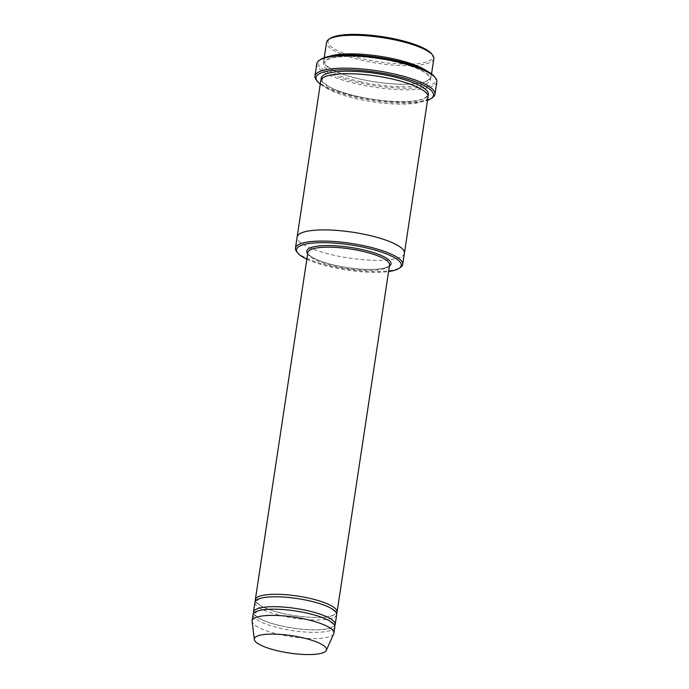 <?xml version="1.0" encoding="UTF-8"?>
<svg xmlns="http://www.w3.org/2000/svg" width="689" height="689" viewBox="0 0 689 689"><rect width="100%" height="100%" fill="white"/><g stroke="black" fill="none" stroke-linecap="round" stroke-linejoin="round"><path stroke-width="0.52" stroke-dasharray="3.44 2.58" d="M253.604 613.399A41.331 9.93 -171.4 0 0 281.982 626.094A41.331 9.93 -171.4 0 0 334.69 625.664M336.697 614.554A41.331 9.93 8.6 0 1 283.48 616.181A41.331 9.93 8.6 0 1 254.964 602.195M306.838 259.202A52.958 12.721 -171.4 0 0 388.57 271.561M329.592 56.283A54.25 13.031 -171.4 0 0 323.752 60.959A54.25 13.031 -171.4 0 0 361.182 79.321A54.25 13.031 -171.4 0 0 431.03 77.185A54.25 13.031 -171.4 0 0 426.836 70.993M433.846 58.591A54.25 13.031 8.6 0 1 363.999 60.727A54.25 13.031 8.6 0 1 326.569 42.365M431.598 53.802A52.958 12.721 8.6 0 1 364.567 59.245A52.958 12.721 8.6 0 1 330.134 38.455M296.632 251.606A54.25 13.031 -171.4 0 0 332.873 266.522A54.25 13.031 -171.4 0 0 400.567 267.323M255.481 601.006A41.331 9.93 -171.4 0 0 283.859 613.701A41.331 9.93 -171.4 0 0 336.559 613.262M334.828 626.956A41.331 9.93 8.6 0 1 281.612 628.575A41.331 9.93 8.6 0 1 253.087 614.588M333.7 633.785A41.331 9.93 8.6 0 1 280.673 634.776A41.331 9.93 8.6 0 1 252.14 621.452M320.256 84.075A59.418 14.271 -171.4 0 0 372.637 100.542A59.418 14.271 -171.4 0 0 427.542 100.301M428.033 97.02A54.25 13.031 8.6 0 1 358.185 99.156A54.25 13.031 8.6 0 1 320.755 80.802M434.466 76.677A59.418 14.271 8.6 0 1 359.27 82.775A59.418 14.271 8.6 0 1 320.626 59.452M404.409 253.233A54.25 13.031 8.6 0 1 334.561 255.369A54.25 13.031 8.6 0 1 297.131 237.007M404.391 253.319A54.25 13.031 8.6 0 1 334.561 255.369A54.25 13.031 8.6 0 1 297.114 237.102M316.26 79.967A60.71 14.581 -171.4 0 0 356.816 96.658A60.71 14.581 -171.4 0 0 432.58 97.554M436.86 81.87A60.71 14.581 8.6 0 1 358.693 84.265A60.71 14.581 8.6 0 1 316.802 63.715M307.656 253.81A42.623 10.24 -171.4 0 0 347.359 267.642A42.623 10.24 -171.4 0 0 389.388 266.169M360.812 81.802A54.25 13.031 8.6 0 1 340.814 56.679A54.25 13.031 8.6 0 1 429.436 76.186A54.25 13.031 8.6 0 1 360.812 81.802M307.837 252.579A41.331 9.93 -171.4 0 0 347.222 268.572A41.331 9.93 -171.4 0 0 389.578 264.938C388.544 265.885 390.482 266.238 383.782 268.167C380.061 269.037 375.161 269.459 369.071 269.425C358.349 269.296 347.187 267.952 335.595 265.403C323.15 262.509 314.615 259.288 309.981 255.731L307.837 252.579M427.972 95.745A54.25 13.031 8.6 0 1 358.564 96.675A54.25 13.031 8.6 0 1 321.186 79.597M361.277 79.304C375.97 82.465 390.052 84.118 403.521 84.247C413.15 84.256 420.324 83.412 425.053 81.724L428.412 79.958C429.798 78.899 429.979 77.659 428.963 76.221C428.007 74.739 425.897 73.077 422.65 71.243C415.803 67.531 406.079 64.249 393.479 61.407C378.95 58.246 364.963 56.576 351.519 56.386C341.443 56.343 333.993 57.204 329.17 58.978C326.405 60.089 324.967 61.226 324.846 62.389C323.589 63.026 325.802 65.3 331.469 69.227C338.377 73.034 348.315 76.401 361.277 79.304M324.252 57.687L323.752 60.959M431.529 73.912L431.03 77.185M282.077 626.077C293.729 628.583 304.805 629.832 315.295 629.832C322.452 629.763 327.68 629.066 330.97 627.757L333.063 626.559L333.39 624.312L329.557 621.047C324.691 618.171 317.396 615.596 307.682 613.313C295.796 610.643 284.393 609.274 273.464 609.222C266.152 609.265 260.804 609.946 257.419 611.272L254.551 613.537C253.673 613.83 255.145 615.372 258.978 618.162C264.163 621.142 271.862 623.786 282.077 626.077M283.946 613.675C295.607 616.181 306.674 617.439 317.173 617.439C324.33 617.361 329.557 616.672 332.839 615.355L334.94 614.157L335.267 611.91L331.426 608.645C326.56 605.777 319.274 603.202 309.559 600.92C297.674 598.241 286.262 596.881 275.342 596.829C268.03 596.872 262.681 597.552 259.288 598.87L256.429 601.144C255.55 601.437 257.023 602.978 260.855 605.76C266.04 608.749 273.74 611.384 283.946 613.675M358.65 96.658C373.343 99.827 387.433 101.472 400.903 101.602C410.523 101.61 417.698 100.766 422.426 99.078L425.785 97.321C427.18 96.262 427.361 95.013 426.336 93.583C425.38 92.093 423.279 90.431 420.023 88.597C413.176 84.885 403.453 81.603 390.852 78.761C376.323 75.601 362.336 73.93 348.892 73.749C338.816 73.697 331.366 74.558 326.543 76.333C323.778 77.444 322.34 78.58 322.219 79.743C320.962 80.38 323.175 82.663 328.842 86.581C335.75 90.397 345.689 93.756 358.65 96.658"/><path stroke-width="1.03" d="M334.69 625.664A41.331 9.93 -171.4 0 0 335.198 624.475A41.331 9.93 -171.4 0 0 306.683 610.48A41.331 9.93 -171.4 0 0 253.466 612.108A41.331 9.93 -171.4 0 0 253.604 613.399M253.466 612.108L254.964 602.195A41.331 9.93 8.6 0 1 297.321 598.56A41.331 9.93 8.6 0 1 336.697 614.554L335.198 624.475M388.57 271.561A52.958 12.721 -171.4 0 0 399.155 268.305A52.958 12.721 -171.4 0 0 364.714 247.515A52.958 12.721 -171.4 0 0 297.691 252.958A52.958 12.721 -171.4 0 0 306.838 259.202M426.836 70.993A54.25 13.031 -171.4 0 0 393.6 58.832A54.25 13.031 -171.4 0 0 329.592 56.283M324.252 57.687L326.569 42.365A54.25 13.031 8.6 0 1 328.713 39.428A54.25 13.031 8.6 0 1 382.154 37.594A54.25 13.031 8.6 0 1 432.658 55.154A54.25 13.031 8.6 0 1 433.846 58.591L431.529 73.912M328.713 39.428L330.134 38.455A52.958 12.721 8.6 0 1 382.292 36.663A52.958 12.721 8.6 0 1 431.598 53.802L432.658 55.154M399.155 268.305L400.567 267.323A54.25 13.031 -171.4 0 0 402.721 264.395A54.25 13.031 -171.4 0 0 365.291 246.033A54.25 13.031 -171.4 0 0 295.443 248.169A54.25 13.031 -171.4 0 0 296.632 251.606L297.691 252.958M336.559 613.262A41.331 9.93 -171.4 0 0 337.076 612.073A41.331 9.93 -171.4 0 0 308.56 598.086A41.331 9.93 -171.4 0 0 255.335 599.714A41.331 9.93 -171.4 0 0 255.481 601.006M254.31 639.452L252.14 621.452A41.331 9.93 8.6 0 1 252.148 620.789L253.087 614.588A41.331 9.93 8.6 0 1 295.443 610.954A41.331 9.93 8.6 0 1 334.828 626.956L333.889 633.148A41.331 9.93 8.6 0 1 333.7 633.785L326.31 650.347A36.491 8.759 8.6 0 1 279.493 651.217A36.491 8.759 8.6 0 1 254.31 639.452A36.491 8.759 8.6 0 1 291.705 635.663A36.491 8.759 8.6 0 1 326.31 650.347M252.148 620.789A41.331 9.93 8.6 0 1 294.504 617.155A41.331 9.93 8.6 0 1 333.889 633.148M427.542 100.301A59.418 14.271 -171.4 0 0 431.159 98.536A59.418 14.271 -171.4 0 0 392.523 75.213A59.418 14.271 -171.4 0 0 317.319 81.311A59.418 14.271 -171.4 0 0 320.256 84.075M297.114 237.102A54.25 13.031 8.6 0 1 297.131 237.007L320.755 80.802A54.25 13.031 8.6 0 1 376.34 76.031A54.25 13.031 8.6 0 1 428.033 97.02L404.409 253.233A54.25 13.031 8.6 0 1 404.391 253.319M314.933 76.117L316.802 63.715A60.71 14.581 8.6 0 1 319.214 60.434L320.626 59.452A59.418 14.271 8.6 0 1 379.157 57.445A59.418 14.271 8.6 0 1 434.466 76.677L435.534 78.021A60.71 14.581 8.6 0 1 436.86 81.87L434.983 94.272A60.71 14.581 -171.4 0 0 393.092 73.723A60.71 14.581 -171.4 0 0 314.933 76.117A60.71 14.581 -171.4 0 0 316.26 79.967L317.319 81.311M404.409 253.233A54.25 13.031 8.6 0 0 352.716 232.236A54.25 13.031 8.6 0 0 297.131 237.007A54.25 13.031 8.6 0 1 352.716 232.236A54.25 13.031 8.6 0 1 404.409 253.233L402.721 264.395M431.159 98.536L432.58 97.554A60.71 14.581 -171.4 0 0 434.983 94.272M319.214 60.434A60.71 14.581 8.6 0 1 379.01 58.376A60.71 14.581 8.6 0 1 435.534 78.021M389.388 266.169A42.623 10.24 -171.4 0 0 361.63 249.47A42.623 10.24 -171.4 0 0 307.656 253.81M337.076 612.073L389.578 264.938A41.331 9.93 -171.4 0 0 361.053 250.951A41.331 9.93 -171.4 0 0 307.837 252.579L255.335 599.714M321.186 79.597A54.25 13.031 8.6 0 1 376.719 73.551A54.25 13.031 8.6 0 1 427.972 95.745M297.131 237.007L295.443 248.169"/></g></svg>
